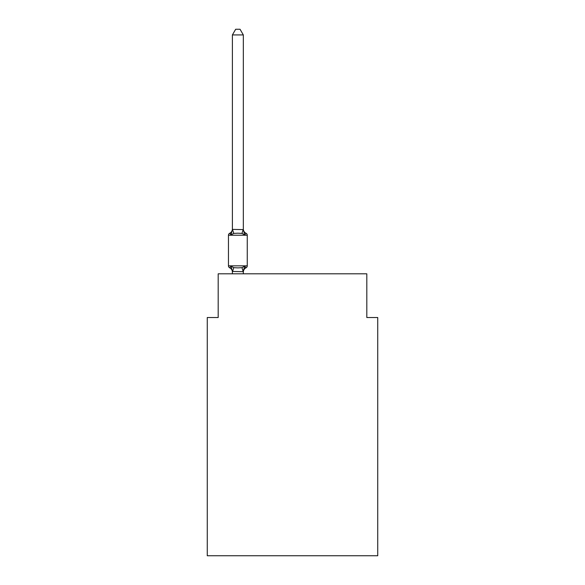 <?xml version="1.0" encoding="UTF-8"?>
<svg xmlns="http://www.w3.org/2000/svg" width="585" height="585" viewBox="0 0 585 585"><rect width="100%" height="100%" fill="white"/><g stroke="black" fill="none" stroke-linecap="round" stroke-linejoin="round"><path stroke-width="0.88" d="M377.734 555.75L377.734 317.523L366.81 317.523L366.81 273.817L218.19 273.817L218.19 317.523L207.265 317.523L207.265 555.75L377.734 555.75M243.323 34.932L232.399 34.932L235.675 29.25L240.047 29.25L243.323 34.932L243.323 229.598L244.691 234.812L246.029 233.276A2.186 2.186 0 0 1 247.258 235.236A2.186 2.186 0 0 0 246.029 233.276L244.691 234.812L246.029 233.276A2.186 2.186 0 0 1 247.258 235.236A2.186 2.186 0 0 0 246.029 233.276L244.691 234.812L246.029 233.276A2.186 2.186 0 0 1 247.258 235.236A2.186 2.186 0 0 0 246.029 233.276L244.691 234.812L246.029 233.276A2.186 2.186 0 0 1 247.258 235.236A2.186 2.186 0 0 0 246.029 233.276L244.691 234.812L246.029 233.276A2.186 2.186 0 0 1 247.258 235.236A2.186 2.186 0 0 0 246.029 233.276L244.691 234.812L246.029 233.276A2.186 2.186 0 0 1 247.258 235.236A2.186 2.186 0 0 0 246.029 233.276L244.691 234.812L246.029 233.276A2.186 2.186 0 0 1 247.258 235.236A2.186 2.186 0 0 0 246.029 233.276L244.691 234.812L246.029 233.276A2.186 2.186 0 0 1 247.258 235.236A2.186 2.186 0 0 0 246.029 233.276L244.691 234.812L246.029 233.276A2.186 2.186 0 0 1 247.258 235.236A2.186 2.186 0 0 0 246.029 233.276L244.691 234.812L246.029 233.276A2.186 2.186 0 0 1 247.258 235.236A2.186 2.186 0 0 0 246.029 233.276L244.691 234.812L246.029 233.276A2.186 2.186 0 0 1 247.258 235.236A2.186 2.186 0 0 0 246.029 233.276L244.691 234.812L246.029 233.276A2.186 2.186 0 0 1 247.258 235.236A2.186 2.186 0 0 0 246.029 233.276L244.691 234.812L246.029 233.276A2.186 2.186 0 0 1 247.258 235.236A2.186 2.186 0 0 0 246.029 233.276L244.691 234.812L246.029 233.276A2.186 2.186 0 0 1 247.258 235.236A2.186 2.186 0 0 0 246.029 233.276L244.691 234.812L246.029 233.276L244.691 234.812L241.963 233.408L237.861 233.188L233.759 233.408L231.031 234.812L229.693 233.276L230.314 233.576M231.031 234.812L229.693 233.276L231.031 234.812L229.693 233.276L231.031 234.812L229.693 233.276L231.031 234.812L229.693 233.276L231.031 234.812L229.693 233.276L231.031 234.812L229.693 233.276L231.031 234.812L229.693 233.276L231.031 234.812L229.693 233.276L231.031 234.812L229.693 233.276L231.031 234.812L229.693 233.276L231.031 234.812L229.693 233.276L231.031 234.812L229.693 233.276L231.031 234.812L232.399 229.4L243.323 229.598L243.323 228.947A4.812 4.812 0 0 0 246.029 233.276A2.186 2.186 0 0 1 247.258 235.236A2.186 2.186 0 0 0 246.029 233.276A2.186 2.186 0 0 1 247.258 235.236A2.186 2.186 0 0 0 246.029 233.276A2.186 2.186 0 0 1 247.258 235.236A2.186 2.186 0 0 0 246.029 233.276A2.186 2.186 0 0 1 247.258 235.236A2.186 2.186 0 0 0 246.029 233.276A2.186 2.186 0 0 1 247.258 235.236A2.186 2.186 0 0 0 246.029 233.276A2.186 2.186 0 0 1 247.258 235.236A2.186 2.186 0 0 0 246.029 233.276A2.186 2.186 0 0 1 247.258 235.236A2.186 2.186 0 0 0 246.029 233.276A2.186 2.186 0 0 1 247.258 235.236A2.186 2.186 0 0 0 246.029 233.276A2.186 2.186 0 0 1 247.258 235.236A2.186 2.186 0 0 0 246.029 233.276A2.186 2.186 0 0 1 247.258 235.236L247.258 265.839A2.186 2.186 0 0 1 246.029 267.798L245.407 267.499L246.029 267.798A2.186 2.186 0 0 0 247.258 265.839A2.186 2.186 0 0 1 246.029 267.798L245.407 267.499L246.029 267.798A2.186 2.186 0 0 0 247.258 265.839A2.186 2.186 0 0 1 246.029 267.798L245.407 267.499L246.029 267.798A2.186 2.186 0 0 0 247.258 265.839A2.186 2.186 0 0 1 246.029 267.798L245.407 267.499L246.029 267.798A2.186 2.186 0 0 0 247.258 265.839A2.186 2.186 0 0 1 246.029 267.798L245.407 267.499L246.029 267.798A2.186 2.186 0 0 0 247.258 265.839A2.186 2.186 0 0 1 246.029 267.798L245.407 267.499L246.029 267.798A2.186 2.186 0 0 0 247.258 265.839A2.186 2.186 0 0 1 246.029 267.798L245.407 267.499L246.029 267.798A2.186 2.186 0 0 0 247.258 265.839A2.186 2.186 0 0 1 246.029 267.798L245.407 267.499L246.029 267.798A2.186 2.186 0 0 0 247.258 265.839A2.186 2.186 0 0 1 246.029 267.798L245.407 267.499L246.029 267.798A2.186 2.186 0 0 0 247.258 265.839A2.186 2.186 0 0 1 246.029 267.798L245.407 267.499L246.029 267.798A2.186 2.186 0 0 0 247.258 265.839A2.186 2.186 0 0 1 246.029 267.798L245.407 267.499L246.029 267.798A2.186 2.186 0 0 0 247.258 265.839A2.186 2.186 0 0 1 246.029 267.798L245.407 267.499M244.691 266.263L246.029 267.798L244.691 266.263L246.029 267.798L244.691 266.263L246.029 267.798L244.691 266.263L246.029 267.798L244.691 266.263L246.029 267.798L244.691 266.263L246.029 267.798L244.691 266.263L246.029 267.798L244.691 266.263L246.029 267.798L244.691 266.263L246.029 267.798L244.691 266.263L246.029 267.798L244.691 266.263L246.029 267.798L244.691 266.263L243.323 271.674L232.399 271.477L232.399 272.127A4.812 4.812 0 0 0 229.693 267.798A2.186 2.186 0 0 1 228.464 265.839A2.186 2.186 0 0 0 229.693 267.798L231.031 266.263L229.693 267.798A2.186 2.186 0 0 1 228.464 265.839A2.186 2.186 0 0 0 229.693 267.798L231.031 266.263L229.693 267.798A2.186 2.186 0 0 1 228.464 265.839A2.186 2.186 0 0 0 229.693 267.798L231.031 266.263L229.693 267.798A2.186 2.186 0 0 1 228.464 265.839A2.186 2.186 0 0 0 229.693 267.798L231.031 266.263L229.693 267.798A2.186 2.186 0 0 1 228.464 265.839A2.186 2.186 0 0 0 229.693 267.798L231.031 266.263L229.693 267.798A2.186 2.186 0 0 1 228.464 265.839A2.186 2.186 0 0 0 229.693 267.798L231.031 266.263L229.693 267.798A2.186 2.186 0 0 1 228.464 265.839A2.186 2.186 0 0 0 229.693 267.798L231.031 266.263L229.693 267.798A2.186 2.186 0 0 1 228.464 265.839A2.186 2.186 0 0 0 229.693 267.798L231.031 266.263L229.693 267.798A2.186 2.186 0 0 1 228.464 265.839A2.186 2.186 0 0 0 229.693 267.798L231.031 266.263L229.693 267.798A2.186 2.186 0 0 1 228.464 265.839A2.186 2.186 0 0 0 229.693 267.798L231.031 266.263L229.693 267.798A2.186 2.186 0 0 1 228.464 265.839A2.186 2.186 0 0 0 229.693 267.798L231.031 266.263L229.693 267.798A2.186 2.186 0 0 1 228.464 265.839A2.186 2.186 0 0 0 229.693 267.798L231.031 266.263L233.759 267.667L237.861 267.886L241.963 267.667L244.691 266.263L246.029 267.798A2.186 2.186 0 0 0 247.258 265.839A2.186 2.186 0 0 1 246.029 267.798A4.812 4.812 0 0 0 243.323 272.127M243.323 271.477L243.835 268.91L243.323 271.477M232.399 229.598L232.399 34.932M232.399 273.817L232.399 271.477L231.031 266.263M243.323 229.598L243.323 228.947M244.691 234.812L246.029 233.276A2.186 2.186 0 0 1 247.258 235.236A2.186 2.186 0 0 0 246.029 233.276A2.186 2.186 0 0 1 247.258 235.236A2.186 2.186 0 0 0 246.029 233.276A2.186 2.186 0 0 1 247.258 235.236A2.186 2.186 0 0 0 246.029 233.276A2.186 2.186 0 0 1 247.258 235.236A2.186 2.186 0 0 0 246.029 233.276A2.186 2.186 0 0 1 247.258 235.236A2.186 2.186 0 0 0 246.029 233.276A2.186 2.186 0 0 1 247.258 235.236A2.186 2.186 0 0 0 246.029 233.276A2.186 2.186 0 0 1 247.258 235.236A2.186 2.186 0 0 0 246.029 233.276A2.186 2.186 0 0 1 247.258 235.236A2.186 2.186 0 0 0 246.029 233.276A2.186 2.186 0 0 1 247.258 235.236A2.186 2.186 0 0 0 246.029 233.276A2.186 2.186 0 0 1 247.258 235.236A2.186 2.186 0 0 0 246.029 233.276A2.186 2.186 0 0 1 247.258 235.236A2.186 2.186 0 0 0 246.029 233.276A2.186 2.186 0 0 1 247.258 235.236A2.186 2.186 0 0 0 246.029 233.276A2.186 2.186 0 0 1 247.258 235.236A2.186 2.186 0 0 0 246.029 233.276A2.186 2.186 0 0 1 247.258 235.236A2.186 2.186 0 0 0 246.029 233.276A2.186 2.186 0 0 1 247.258 235.236A2.186 2.186 0 0 0 246.029 233.276A2.186 2.186 0 0 1 247.258 235.236A2.186 2.186 0 0 0 246.029 233.276A2.186 2.186 0 0 1 247.258 235.236A2.186 2.186 0 0 0 246.029 233.276A2.186 2.186 0 0 1 247.258 235.236A2.186 2.186 0 0 0 246.029 233.276A2.186 2.186 0 0 1 247.258 235.236A2.186 2.186 0 0 0 246.029 233.276A2.186 2.186 0 0 1 247.258 235.236A2.186 2.186 0 0 0 246.029 233.276A2.186 2.186 0 0 1 247.258 235.236A2.186 2.186 0 0 0 246.029 233.276A2.186 2.186 0 0 1 247.258 235.236A2.186 2.186 0 0 0 246.029 233.276A2.186 2.186 0 0 1 247.258 235.236A2.186 2.186 0 0 0 246.029 233.276A2.186 2.186 0 0 1 247.258 235.236A2.186 2.186 0 0 0 246.029 233.276L244.691 234.812L246.029 233.276A2.186 2.186 0 0 1 247.258 235.236L228.464 235.236A2.186 2.186 0 0 1 229.693 233.276A4.812 4.812 0 0 0 232.399 228.947M228.464 235.236L228.464 265.839A2.186 2.186 0 0 0 229.693 267.798M243.323 273.817L243.323 271.674M246.029 267.798A2.186 2.186 0 0 0 247.258 265.839A2.186 2.186 0 0 1 246.029 267.798A2.186 2.186 0 0 0 247.258 265.839A2.186 2.186 0 0 1 246.029 267.798A2.186 2.186 0 0 0 247.258 265.839A2.186 2.186 0 0 1 246.029 267.798A2.186 2.186 0 0 0 247.258 265.839A2.186 2.186 0 0 1 246.029 267.798A2.186 2.186 0 0 0 247.258 265.839A2.186 2.186 0 0 1 246.029 267.798A2.186 2.186 0 0 0 247.258 265.839A2.186 2.186 0 0 1 246.029 267.798A2.186 2.186 0 0 0 247.258 265.839A2.186 2.186 0 0 1 246.029 267.798A2.186 2.186 0 0 0 247.258 265.839A2.186 2.186 0 0 1 246.029 267.798A2.186 2.186 0 0 0 247.258 265.839A2.186 2.186 0 0 1 246.029 267.798A2.186 2.186 0 0 0 247.258 265.839A2.186 2.186 0 0 1 246.029 267.798A2.186 2.186 0 0 0 247.258 265.839A2.186 2.186 0 0 1 246.029 267.798A2.186 2.186 0 0 0 247.258 265.839L228.464 265.839M233.759 267.667L232.486 271.703M241.963 267.667L243.236 271.703M232.486 229.371L233.759 233.408M243.236 229.371L241.963 233.408"/></g></svg>
